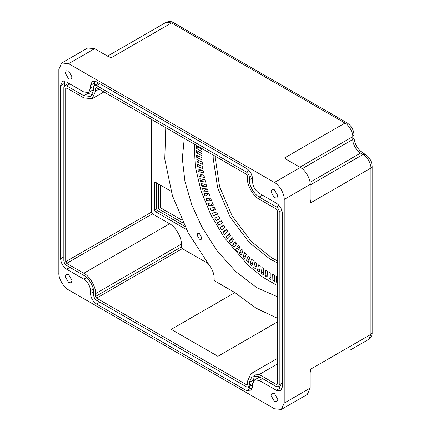 <?xml version="1.0" encoding="UTF-8"?>
<svg xmlns="http://www.w3.org/2000/svg" width="431" height="431" viewBox="0 0 431 431"><rect width="100%" height="100%" fill="white"/><g stroke="black" fill="none" stroke-linecap="round" stroke-linejoin="round"><path stroke-width="0.65" d="M277.359 282.741L276.718 282.445L276.228 275.964L277.359 276.486M277.359 282.073L276.718 282.445M272.667 274.175L274.482 275.113L274.833 281.529L272.877 280.516L272.667 274.175M274.719 279.455L272.877 280.516M269.1 272.171L270.916 273.222L270.991 279.482L269.03 278.351L269.1 272.171M270.964 277.235L269.03 278.351M265.539 269.951L267.355 271.11L267.145 277.208L265.184 275.959L265.539 269.951M267.225 274.779L265.184 275.959M261.989 267.527L263.794 268.788L263.303 274.698L261.353 273.34L261.989 267.527M263.519 272.085L261.353 273.34M258.46 264.898L260.254 266.261L259.484 271.972L257.549 270.501L258.46 264.898M259.861 269.165L257.549 270.501M254.963 262.075L256.741 263.535L255.691 269.03L253.773 267.457L254.963 262.075M256.267 266.013L253.773 267.457M251.51 259.063L253.261 260.62L251.936 265.884L250.045 264.208L251.51 259.063M252.755 262.641L250.045 264.208M248.105 255.874L249.829 257.522L248.234 262.544L246.37 260.766L248.105 255.874M249.344 259.053L246.37 260.766M244.76 252.518L246.457 254.247L244.592 259.009L242.761 257.145L244.76 252.518M246.069 255.233L242.761 257.145M241.484 248.999L243.143 250.81L241.015 255.303L239.227 253.347L241.484 248.999M243.143 251.084L239.227 253.347M238.284 245.336L239.905 247.222L237.524 251.424L235.773 249.393L238.284 245.336M239.749 247.044L235.773 249.393M235.175 241.527L236.748 243.483L234.114 247.394L232.417 245.282L235.175 241.527M236.355 242.998L232.417 245.282M232.158 237.589L233.683 239.609L230.811 243.213L229.168 241.031L232.158 237.589M233.085 238.769L229.168 241.031M229.249 233.527L230.72 235.612L227.611 238.898L226.022 236.651L229.249 233.527M229.944 234.389L226.022 236.651M226.447 229.362L227.859 231.495L224.524 234.459L223.005 232.158L226.447 229.362M226.921 229.895L223.005 232.158M223.77 225.101L225.122 227.282L221.566 229.912L220.112 227.557L223.77 225.101M224.028 225.294L220.112 227.557M221.216 220.753L222.498 222.978L218.743 225.268L217.353 222.865L221.216 220.753M218.797 216.33L220.015 218.592L216.055 220.532L214.746 218.097L218.797 216.33M219.977 218.269L216.055 220.532M216.518 211.853L217.66 214.137L213.517 215.726L212.284 213.259L216.518 211.853M217.439 213.464L213.517 215.726M214.385 207.322L215.452 209.633L211.136 210.867L209.983 208.367L214.385 207.322M215.053 208.599L211.136 210.867M212.408 202.753L213.393 205.081L208.911 205.953L207.844 203.443L212.408 202.753M212.833 203.691L208.911 205.953M210.581 198.163L211.492 200.501L206.858 201.013L205.878 198.486L210.581 198.163M206.858 201.013L210.807 198.745M208.922 193.562L209.746 195.906L204.978 196.051L204.089 193.519L208.922 193.562M204.978 196.051L209.003 193.783M207.43 188.961L208.168 191.299L203.276 191.084L202.478 188.557L207.43 188.961M207.198 188.821L203.276 191.084M206.11 184.371L206.761 186.704L201.756 186.122L201.056 183.606L206.11 184.371M205.064 184.215L201.756 186.122M204.967 179.813L205.528 182.13L200.426 181.187L199.817 178.682L204.967 179.813M203.4 179.468L200.426 181.187M203.998 175.293L204.466 177.588L199.284 176.284L198.777 173.806L203.998 175.293M201.994 174.722L199.284 176.284M203.211 170.821L203.588 173.09L198.335 171.43L197.926 168.984L203.211 170.821M200.83 169.992L198.335 171.43M202.608 166.414L202.893 168.65L197.581 166.641L197.274 164.227L202.608 166.414M199.898 165.305L197.581 166.641M202.193 162.088L202.381 164.281L197.032 161.921L196.827 159.556L202.193 162.088M199.197 160.671L197.032 161.921M201.961 157.843L202.053 159.993L196.676 157.293L196.574 154.977L201.961 157.843M198.718 156.119L196.676 157.293M201.913 153.7L201.913 155.796L196.525 152.768L196.525 150.505L201.913 153.7M198.459 151.653L196.525 152.768M202.053 149.67L201.961 151.707L196.574 148.356L196.676 146.152L202.053 149.67M198.416 147.289L196.574 148.356M277.359 260.809L271.972 257.991L251.23 241.452L232.131 215.936L219.584 186.634L215.624 160.402L215.732 156.501M186.817 229.761L155.462 211.659L154.481 209.962L154.481 182.809L154.767 182.173L155.462 182.243L171.048 191.24L158.301 183.881L158.301 208.776L183.294 223.204M184.818 226.345L157.423 210.527L156.442 208.83L156.442 182.809M160.262 185.012L160.262 207.645L158.301 208.776M199.456 239.248L197.048 235.073L197.754 233.516L199.456 233.683L201.864 237.853L201.164 239.415L199.456 239.248M277.359 321.995L217.892 356.324L171.226 329.381L234.917 292.611L214.159 280.624L214.159 277.925C214.035 273.69 212.461 269.558 209.439 265.528L188.18 232.869L172.405 195.712L164.771 159.023L165.757 127.651M277.359 318.245L256.057 308.176L234.917 292.611M99.017 89.12L95.59 91.097L95.59 88.269L96.571 87.703L246.494 174.264L247.475 175.961L247.475 178.79C246.947 185.201 253.412 196.401 259.23 199.154L276.379 209.057L277.359 210.754L277.359 383.87L276.379 384.436L277.074 384.506L277.359 383.87M277.359 296.754L256.725 287.644L235.779 271.643L216.895 250.524L201.864 227.035L191.795 204.914L184.942 181.419L182.318 158.538L184.269 138.34M194.262 144.105L195.275 166.49L201.029 190.911L210.948 215.085L223.781 236.942L248.428 265.679L262.711 277.133L277.359 285.586M207.764 263.352L182.308 248.66L181.327 246.963L181.327 244.135C181.855 237.718 175.39 226.517 169.572 223.764L152.423 213.868L151.443 212.171L151.443 119.387M276.379 384.436L259.23 374.534L250.917 373.715L247.475 381.327L247.475 384.156L246.494 384.721L96.571 298.16L182.308 248.66M277.359 262.813L270.011 259.123L249.269 242.583L230.17 217.068L217.623 187.765L213.668 161.533L213.927 155.456M160.262 207.645L181.844 220.106M68.642 63.659L274.418 182.464C279.266 184.759 284.659 194.09 284.218 199.434L284.218 403.104L281.351 409.45L274.418 408.766L68.642 289.961C63.793 287.666 58.406 278.329 58.842 272.985L58.842 69.316L61.714 62.974L68.642 63.659L94.61 48.665L107.96 56.375L111.268 57.722L108.65 56.725M94.61 48.665L87.682 47.981L61.714 62.974M287.439 159.998L284.708 157.854L287.035 159.761L300.385 167.47L274.418 182.464M284.218 199.434L310.185 184.446L310.185 199.865L310.676 202.834L310.185 199.397M310.185 184.446C310.627 179.102 305.234 169.766 300.385 167.47M310.228 371.926L310.676 369.162L310.185 372.696L310.185 388.115L284.218 403.104M281.351 409.45L307.314 394.457L310.185 388.115M274.418 401.406L270.991 395.469L271.993 393.25L274.418 393.487L277.85 399.429L276.847 401.649L274.418 401.406M68.642 78.932L65.21 72.995L66.218 70.776L68.642 71.013L72.069 76.955L71.067 79.175L68.642 78.932M68.642 282.601L65.21 276.664L66.218 274.445L68.642 274.682L72.069 280.624L71.067 282.844L68.642 282.601M274.418 197.737L270.991 191.8L271.993 189.581L274.418 189.818L277.85 195.76L276.847 197.98L274.418 197.737M96.571 85.553L94.561 85.354L93.726 87.197L93.726 90.025L90.828 96.431L83.829 95.736L66.681 85.839L64.672 85.64L63.842 87.477L63.842 260.599C64.02 262.678 64.968 264.322 66.681 265.518L83.829 275.42C88.727 277.736 94.168 287.165 93.726 292.563L93.726 295.391C93.91 297.471 94.852 299.114 96.571 300.31L246.494 386.871L248.504 387.07L249.333 385.228L249.333 382.399L252.232 375.994L259.23 376.683L276.379 386.585L278.388 386.785L279.223 384.948L279.223 211.826C279.04 209.746 278.092 208.103 276.379 206.907L259.23 197.005C254.333 194.688 248.892 185.26 249.333 179.862L249.333 177.033C249.156 174.948 248.208 173.31 246.494 172.109L96.571 85.553L99.803 83.684M98.634 83.016L94.561 85.354M92.509 94.815L86.776 92.913M68.75 83.296L64.672 85.64M248.504 387.07L252.566 384.705M253.256 381.263L254.473 375.347M278.388 386.785L282.456 384.425M90.494 88.156L90.494 85.327L92.272 81.394L96.571 81.82L246.494 168.376C250.158 170.94 252.183 174.447 252.566 178.903L252.566 181.731C252.992 186.612 255.211 190.459 259.23 193.271L276.379 203.173C280.042 205.732 282.068 209.24 282.456 213.695L282.456 386.812L280.678 390.745L276.379 390.319L259.23 380.422L254.522 379.953L252.566 384.269L252.566 387.097L250.788 391.03L246.494 390.605L96.571 304.044C92.902 301.484 90.882 297.977 90.494 293.522L90.494 290.693C90.068 285.807 87.849 281.96 83.829 279.153L66.681 269.251C63.018 266.692 60.992 263.185 60.604 258.729L60.604 85.613L62.387 81.68L66.681 82.1L83.829 92.002L88.544 92.471L90.494 88.156L93.888 86.195M94.411 85.893L94.707 81.082M88.544 92.471L92.46 90.208L93.726 88.899M64.526 85.737L64.817 81.367M252.275 389.08L248.342 387.146M260.205 377.249L258.438 377.691L254.522 379.953M282.165 388.794L278.232 386.866M169.572 223.764L83.829 273.27C89.648 276.023 96.113 287.224 95.59 293.635L181.327 244.135M83.829 273.27L66.681 263.368L152.423 213.868M151.443 212.171L65.701 261.671L66.681 263.368M65.701 261.671L65.701 88.554L66.681 87.989L65.986 87.919L65.701 88.554M66.681 87.989L83.829 97.885L92.142 98.71L95.59 91.097M96.571 87.703L95.876 87.633L95.59 88.269M246.494 384.721L247.184 384.786L247.475 384.156M181.327 246.963L95.59 296.463L96.571 298.16M95.59 296.463L95.59 293.635M154.481 182.809L155.462 182.243M154.481 209.962L156.442 208.83M155.462 211.659L157.423 210.527M372.158 332.673L370.94 334.37L368.645 339.445C371.199 337.478 372.373 335.221 372.158 332.673L372.158 166.339L370.94 168.036L370.94 334.37L310.676 369.162M107.529 56.127L165.989 22.38C168.968 21.146 171.506 21.259 173.607 22.719L347.052 122.857C351.373 125.733 353.695 129.763 354.029 134.941L354.029 137.769C354.638 144.121 357.536 149.142 362.73 152.838L365.181 154.255L363.101 154.46C366.98 156.297 371.29 163.764 370.94 168.036L310.676 202.834M362.73 152.838L360.65 153.048L363.101 154.46L310.185 185.012M354.029 137.769L352.811 139.466C352.461 143.744 356.771 151.211 360.65 153.048L310.018 182.275M354.029 134.941L352.811 136.638L352.811 139.466L302.179 168.699M347.052 122.857L344.972 123.061C348.851 124.898 353.161 132.365 352.811 136.638L299.895 167.19M173.607 22.719L171.533 22.924L344.972 123.061L284.708 157.854M165.989 22.38L171.533 22.924L111.268 57.722M83.829 95.736L87.752 93.473M66.681 85.839L69.914 83.97M249.333 385.228L252.62 383.331M249.333 382.399L253.256 380.137M279.223 384.948L282.456 383.078M279.223 211.826L281.852 210.306M276.379 206.907L279.013 205.382M259.23 197.005L262.463 195.135M249.333 179.862L252.523 178.019M249.333 177.033L251.968 175.514M246.494 172.109L249.129 170.59M90.494 85.327L94.411 83.064M60.604 85.613L64.526 83.35M60.604 258.729L63.842 256.86M66.681 269.251L69.914 267.387M83.829 279.153L86.653 277.521M90.494 290.693L93.317 289.066M90.494 293.522L93.699 291.674M96.571 304.044L99.803 302.179M246.494 390.605L250.411 388.342M259.23 380.422L262.463 378.553M276.379 390.319L280.301 388.056M259.23 374.534L277.359 364.071M365.181 154.255C369.496 157.132 371.824 161.162 372.158 166.339M368.645 339.445L350.516 349.913M103.887 91.932L92.142 98.71M250.917 373.715L277.359 358.447"/></g></svg>
